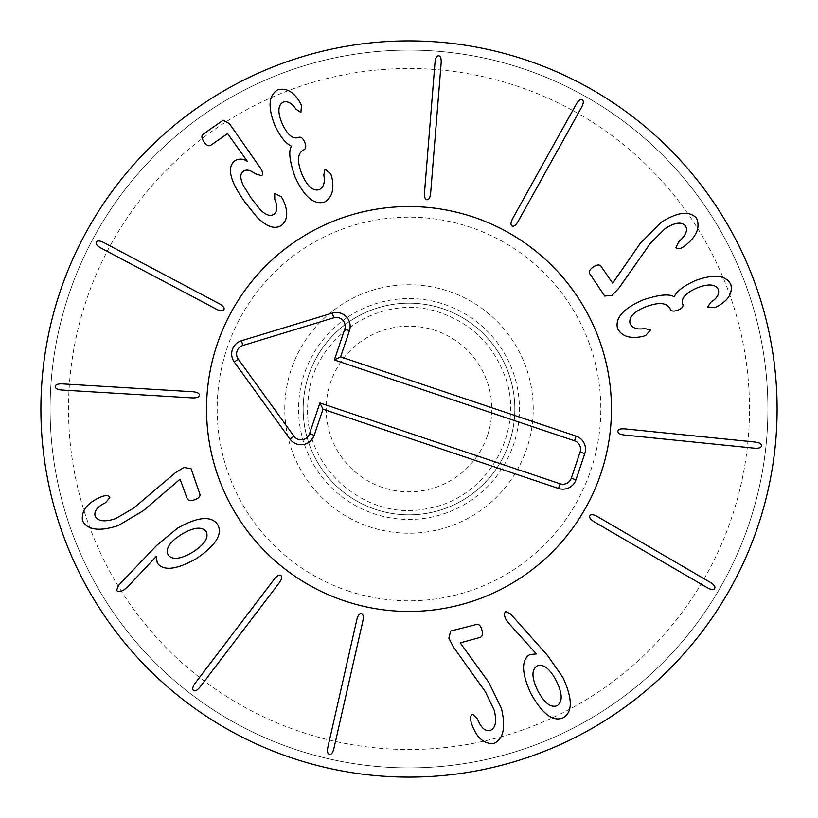 <?xml version="1.0" encoding="UTF-8"?>
<svg xmlns="http://www.w3.org/2000/svg" width="818" height="818" viewBox="0 0 818 818"><rect width="100%" height="100%" fill="white"/><g stroke="black" fill="none" stroke-linecap="round" stroke-linejoin="round"><path stroke-width="0.61" stroke-dasharray="4.09 3.07" d="M199.398 395.227C199.398 393.284 197.148 392.119 192.629 391.73L62.393 383.887C57.863 383.724 55.491 384.613 55.256 386.546C55.256 388.489 57.505 389.654 62.025 390.043L192.261 397.885C196.79 398.039 199.163 397.159 199.398 395.227M223.917 309.674C224.725 307.905 223.15 305.912 219.204 303.693L103.896 242.619C99.847 240.604 97.311 240.42 96.299 242.087C95.491 243.856 97.066 245.85 101.013 248.069L216.32 309.143C220.369 311.157 222.905 311.341 223.917 309.674M282.916 199.5L281.341 196.841L274.644 193.447L274.807 199.459C277.772 206.565 277.476 211.514 273.887 214.296C270.277 216.627 265.717 215.083 260.206 209.643L250.993 197.844L243.222 185.308C239.93 178.14 240.032 173.426 243.519 171.177C246.443 169.183 250.339 170.042 255.196 173.743L261.576 175.706C263.314 174.346 262.834 171.668 260.134 167.659L229.429 123.661L223.15 120.246L203.028 134.295C201.269 135.839 201.586 138.354 203.979 141.841C206.422 145.287 208.672 146.453 210.727 145.338L227.578 133.579L247.465 161.463C243.396 158.641 239.265 158.365 235.063 160.655C229.152 164.96 228.928 173.007 234.367 184.796C236.31 188.968 239.817 194.735 244.909 202.087L256.975 217.189C266.832 226.923 275.042 229.643 281.596 225.339C287.946 219.745 288.386 211.136 282.916 199.5M331.76 176.923L330.738 173.876L325.032 169.081L323.805 175.032C325.175 182.496 323.652 187.373 319.245 189.653C312.885 191.392 307.108 186.218 301.914 174.122C296.903 161.279 297.435 153.232 303.498 149.97L304.02 149.755C306.065 148.62 306.29 146.085 304.705 142.179C303.049 138.293 301.096 136.667 298.856 137.312L298.427 137.485C292.68 139.428 287.169 134.592 281.893 122.976C277.476 111.954 277.956 105.001 283.345 102.097C287.783 100.87 291.975 103.211 295.911 109.111L300.891 112.485L301.494 105.307L299.777 102.066C293.59 91.739 286.29 87.649 277.864 89.786C268.662 95.021 267.629 106.821 274.776 125.195C280.093 136.504 285.574 143.447 291.228 146.044L291.361 146.361C288.406 151.258 289.633 161.422 295.012 176.862C304.02 196.647 313.826 205.062 324.419 202.097C332.077 197.721 334.521 189.326 331.76 176.923M427.027 199.725C428.969 199.766 430.176 197.537 430.657 193.028L441.147 62.976C441.393 58.446 440.554 56.053 438.632 55.788C436.689 55.747 435.483 57.976 435.002 62.475L424.511 192.537C424.266 197.056 425.094 199.449 427.027 199.725M512.058 225.962C513.816 226.811 515.841 225.277 518.142 221.381L581.537 107.342C583.633 103.324 583.868 100.798 582.222 99.755C580.473 98.917 578.449 100.44 576.148 104.346L512.753 218.386C510.647 222.394 510.422 224.93 512.058 225.962M611.966 295.431L618.827 288.243L650.412 243.253L665.085 228.641C674.83 222.404 681.65 221.514 685.535 225.962C687.999 230.4 685.76 235.604 678.807 241.576L675.965 247.598C677.376 249.357 679.891 249.091 683.531 246.801L685.648 245.247C696.67 236.33 700.32 227.353 696.609 218.294C689.502 210.451 677.59 211.872 660.872 222.537L640.371 243.232L612.682 283.151L600.913 266.157C599.41 264.378 596.884 264.643 593.357 266.954C589.86 269.337 588.653 271.566 589.717 273.641L604.686 296.044L611.966 295.431M642.6 336.484L645.658 335.533L650.576 329.92L644.645 328.57C637.161 329.787 632.314 328.171 630.116 323.724C628.51 317.323 633.807 311.648 646.005 306.699C658.94 301.954 666.977 302.65 670.116 308.775L670.32 309.306C671.425 311.372 673.94 311.648 677.887 310.145C681.803 308.57 683.47 306.648 682.866 304.388L682.703 303.969C680.883 298.181 685.832 292.762 697.539 287.721C708.654 283.529 715.597 284.163 718.388 289.603C719.523 294.061 717.1 298.202 711.118 302.016L707.652 306.934L714.809 307.68L718.081 306.034C728.531 300.053 732.775 292.834 730.801 284.367C725.77 275.063 713.991 273.795 695.474 280.564C684.063 285.656 676.997 290.993 674.288 296.597L673.971 296.719C669.144 293.672 658.95 294.674 643.408 299.756C623.439 308.355 614.829 317.987 617.58 328.642C621.803 336.382 630.146 339 642.6 336.484M617.866 431.27C617.784 433.213 619.993 434.47 624.492 435.033L754.298 448.162C758.818 448.509 761.231 447.712 761.538 445.8C761.619 443.857 759.421 442.599 754.922 442.027L625.105 428.898C620.596 428.56 618.183 429.348 617.866 431.27M589.901 515.759C589.021 517.487 590.514 519.542 594.369 521.925L707.1 587.621C711.067 589.809 713.593 590.085 714.666 588.469C715.545 586.731 714.053 584.676 710.198 582.304L597.467 516.598C593.5 514.42 590.974 514.133 589.901 515.759M168.109 554.89C172.281 560.187 180.441 559.308 192.578 552.242C204.428 544.645 208.968 537.774 206.197 531.618C201.954 526.281 193.764 527.181 181.627 534.328C169.766 541.833 165.256 548.694 168.109 554.89M177.567 528.111L156.698 545.412L118.446 585.494L116.606 590.361C117.843 592.099 120.328 591.925 124.039 589.829L127.444 587.089L156.156 556.567L157.322 563.081C163.395 571.189 176.238 569.809 195.86 558.939C215.625 545.749 222.905 534.297 217.69 524.604C211.33 515.504 197.956 516.679 177.567 528.111M183.897 467.477L175.43 472.702L133.487 508.234L115.594 518.643C104.581 522.211 97.761 521.352 95.133 516.066C93.876 511.148 97.362 506.679 105.594 502.661L109.868 497.559C108.958 495.493 106.442 495.115 102.342 496.414L99.898 497.385C86.994 503.213 81.187 510.974 82.475 520.677C87.373 530.064 99.254 531.71 118.129 525.626L143.191 510.79L180.093 479.184L187.169 498.602C188.181 500.708 190.686 501.086 194.694 499.737C198.672 498.326 200.41 496.475 199.899 494.195L191.095 468.734L183.897 467.477M280.942 575.504C279.327 574.42 277.108 575.647 274.275 579.185L195.287 683.04C192.639 686.711 192.056 689.175 193.529 690.443C195.144 691.527 197.363 690.3 200.195 686.772L279.183 582.917C281.832 579.236 282.414 576.772 280.942 575.504M361.382 613.582C359.46 613.265 357.947 615.3 356.832 619.696L327.936 746.926C327.047 751.374 327.537 753.859 329.409 754.4C331.321 754.717 332.834 752.683 333.949 748.296L362.844 621.056C363.734 616.619 363.243 614.124 361.382 613.582M448.867 638.132L453.387 646.997L485.36 691.701L494.276 710.392C496.935 721.65 495.514 728.378 490.033 730.576C485.023 731.425 480.861 727.591 477.528 719.053L472.794 714.37C470.667 715.116 470.084 717.58 471.035 721.773L471.802 724.288C476.557 737.631 483.827 744.063 493.602 743.562C503.346 739.452 505.964 727.744 501.444 708.439L488.704 682.243L460.227 642.876L480.156 637.416C482.334 636.578 482.917 634.114 481.904 630.013C480.82 625.934 479.123 624.052 476.802 624.369L450.708 631.067L448.867 638.132M537.641 690.464C544.246 702.907 550.729 707.989 557.078 705.73C562.753 701.936 562.528 693.695 556.404 681.016C549.9 668.613 543.449 663.602 537.058 665.964C531.424 669.656 531.618 677.825 537.641 690.464M505.78 619.083L508.244 622.702L536.363 653.919L529.778 654.553C521.219 659.973 521.526 672.846 530.708 693.194C542.232 713.971 553.05 722.161 563.142 717.754C572.702 712.13 572.651 698.736 562.978 677.58L547.447 655.371L510.616 613.97L505.861 611.629C504.031 612.723 504 615.208 505.78 619.083M303.171 409A105.829 105.829 0 0 0 461.914 500.647A105.829 105.829 0 0 0 461.914 317.353A105.829 105.829 0 0 0 303.171 409A105.829 105.829 0 0 1 409 303.171A105.829 105.829 0 0 1 514.829 409A105.829 105.829 0 0 1 409 514.829A105.829 105.829 0 0 1 303.171 409M284.766 409A124.234 124.234 0 0 1 471.117 301.413A124.234 124.234 0 0 1 471.117 516.587A124.234 124.234 0 0 1 284.766 409M749.492 409A340.493 340.493 0 0 0 238.754 114.121A340.493 340.493 0 0 0 238.754 703.879A340.493 340.493 0 0 0 749.492 409M533.234 409A124.234 124.234 0 0 0 346.883 301.413A124.234 124.234 0 0 0 346.883 516.587A124.234 124.234 0 0 0 533.234 409M206.545 409A202.455 202.455 0 0 0 510.227 584.328A202.455 202.455 0 0 0 510.227 233.672A202.455 202.455 0 0 0 206.545 409M767.897 409A358.897 358.897 0 0 1 409 767.897A358.897 358.897 0 0 1 50.102 409A358.897 358.897 0 0 1 409 50.102A358.897 358.897 0 0 1 767.897 409M50.102 409A358.897 358.897 0 0 1 588.449 98.191A358.897 358.897 0 0 1 588.449 719.809A358.897 358.897 0 0 1 50.102 409M777.1 409A368.1 368.1 0 0 0 409 40.9A368.1 368.1 0 0 0 40.9 409A368.1 368.1 0 0 0 409 777.1A368.1 368.1 0 0 0 777.1 409M487.497 435.421A82.822 82.822 0 0 0 392.63 327.814A82.822 82.822 0 0 0 346.873 463.765A82.822 82.822 0 0 0 487.497 435.421M509.297 442.763A105.829 105.829 0 0 0 388.09 305.257A105.829 105.829 0 0 0 329.613 478.98A105.829 105.829 0 0 0 509.297 442.763A105.829 105.829 0 0 0 442.763 308.703A105.829 105.829 0 0 0 308.703 375.237A105.829 105.829 0 0 0 375.237 509.297A105.829 105.829 0 0 0 509.297 442.763M347.803 590.811A191.831 191.831 0 0 0 597.048 371.096A191.831 191.831 0 0 0 282.149 265.104A191.831 191.831 0 0 0 347.803 590.811M344.409 600.872A202.455 202.455 0 0 1 275.124 257.128A202.455 202.455 0 0 1 607.467 369A202.455 202.455 0 0 1 344.409 600.872M444.225 304.337A110.43 110.43 0 0 1 482.027 491.843A110.43 110.43 0 0 1 300.748 430.82A110.43 110.43 0 0 1 444.225 304.337M441.291 313.059C381.669 290.594 310.441 337.906 308.049 401.577C301.106 464.921 364.644 522.14 426.924 508.632C491.117 498.162 526.802 425.258 503.51 372.732C491.638 343.591 470.902 323.703 441.291 313.059"/><path stroke-width="1.23" d="M192.629 391.73C197.148 392.119 199.398 393.284 199.398 395.227C199.163 397.159 196.79 398.039 192.261 397.885L62.025 390.043C57.505 389.654 55.256 388.489 55.256 386.546C55.491 384.613 57.863 383.724 62.393 383.887L192.629 391.73M219.204 303.693C223.15 305.912 224.725 307.905 223.917 309.674C222.905 311.341 220.369 311.157 216.32 309.143L101.013 248.069C97.066 245.85 95.491 243.856 96.299 242.087C97.311 240.42 99.847 240.604 103.896 242.619L219.204 303.693M281.341 196.841L282.916 199.5C288.386 211.136 287.946 219.745 281.596 225.339C275.042 229.643 266.832 226.923 256.975 217.189L244.909 202.087C239.817 194.735 236.31 188.968 234.367 184.796C228.928 173.007 229.152 164.96 235.063 160.655C239.265 158.365 243.396 158.641 247.465 161.463L227.578 133.579L210.727 145.338C208.672 146.453 206.422 145.287 203.979 141.841C201.586 138.354 201.269 135.839 203.028 134.295L223.15 120.246L229.429 123.661L260.134 167.659C262.834 171.668 263.314 174.346 261.576 175.706L255.196 173.743C250.339 170.042 246.443 169.183 243.519 171.177C240.032 173.426 239.93 178.14 243.222 185.308L250.993 197.844L260.206 209.643C265.717 215.083 270.277 216.627 273.887 214.296C277.476 211.514 277.772 206.565 274.807 199.459L274.644 193.447L281.341 196.841M330.738 173.876L331.76 176.923C334.521 189.326 332.077 197.721 324.419 202.097C313.826 205.062 304.02 196.647 295.012 176.862C289.633 161.422 288.406 151.258 291.361 146.361L291.228 146.044C285.574 143.447 280.093 136.504 274.776 125.195C267.629 106.821 268.662 95.021 277.864 89.786C286.29 87.649 293.59 91.739 299.777 102.066L301.494 105.307L300.891 112.485L295.911 109.111C291.975 103.211 287.783 100.87 283.345 102.097C277.956 105.001 277.476 111.954 281.893 122.976C287.169 134.592 292.68 139.428 298.427 137.485L298.856 137.312C301.096 136.667 303.049 138.293 304.705 142.179C306.29 146.085 306.065 148.62 304.02 149.755L303.498 149.97C297.435 153.232 296.903 161.279 301.914 174.122C307.108 186.218 312.885 191.392 319.245 189.653C323.652 187.373 325.175 182.496 323.805 175.032L325.032 169.081L330.738 173.876M430.657 193.028C430.176 197.537 428.969 199.766 427.027 199.725C425.094 199.449 424.266 197.056 424.511 192.537L435.002 62.475C435.483 57.976 436.689 55.747 438.632 55.788C440.554 56.053 441.393 58.446 441.147 62.976L430.657 193.028M518.142 221.381C515.841 225.277 513.816 226.811 512.058 225.962C510.422 224.93 510.647 222.394 512.753 218.386L576.148 104.346C578.449 100.44 580.473 98.917 582.222 99.755C583.868 100.798 583.633 103.324 581.537 107.342L518.142 221.381M618.827 288.243L611.966 295.431L604.686 296.044L589.717 273.641C588.653 271.566 589.86 269.337 593.357 266.954C596.884 264.643 599.41 264.378 600.913 266.157L612.682 283.151L640.371 243.232L660.872 222.537C677.59 211.872 689.502 210.451 696.609 218.294C700.32 227.353 696.67 236.33 685.648 245.247L683.531 246.801C679.891 249.091 677.376 249.357 675.965 247.598L678.807 241.576C685.76 235.604 687.999 230.4 685.535 225.962C681.65 221.514 674.83 222.404 665.085 228.641L650.412 243.253L618.827 288.243M645.658 335.533L642.6 336.484C630.146 339 621.803 336.382 617.58 328.642C614.829 317.987 623.439 308.355 643.408 299.756C658.95 294.674 669.144 293.672 673.971 296.719L674.288 296.597C676.997 290.993 684.063 285.656 695.474 280.564C713.991 273.795 725.77 275.063 730.801 284.367C732.775 292.834 728.531 300.053 718.081 306.034L714.809 307.68L707.652 306.934L711.118 302.016C717.1 298.202 719.523 294.061 718.388 289.603C715.597 284.163 708.654 283.529 697.539 287.721C685.832 292.762 680.883 298.181 682.703 303.969L682.866 304.388C683.47 306.648 681.803 308.57 677.887 310.145C673.94 311.648 671.425 311.372 670.32 309.306L670.116 308.775C666.977 302.65 658.94 301.954 646.005 306.699C633.807 311.648 628.51 317.323 630.116 323.724C632.314 328.171 637.161 329.787 644.645 328.57L650.576 329.92L645.658 335.533M624.492 435.033C619.993 434.47 617.784 433.213 617.866 431.27C618.183 429.348 620.596 428.56 625.105 428.898L754.922 442.027C759.421 442.599 761.619 443.857 761.538 445.8C761.231 447.712 758.818 448.509 754.298 448.162L624.492 435.033M594.369 521.925C590.514 519.542 589.021 517.487 589.901 515.759C590.974 514.133 593.5 514.42 597.467 516.598L710.198 582.304C714.053 584.676 715.545 586.731 714.666 588.469C713.593 590.085 711.067 589.809 707.1 587.621L594.369 521.925M168.109 554.89C172.281 560.187 180.441 559.308 192.578 552.242C204.428 544.645 208.968 537.774 206.197 531.618C201.954 526.281 193.764 527.181 181.627 534.328C169.766 541.833 165.256 548.694 168.109 554.89M156.698 545.412L177.567 528.111C197.956 516.679 211.33 515.504 217.69 524.604C222.905 534.297 215.625 545.749 195.86 558.939C176.238 569.809 163.395 571.189 157.322 563.081L156.156 556.567L127.444 587.089L124.039 589.829C120.328 591.925 117.843 592.099 116.606 590.361L118.446 585.494L156.698 545.412M175.43 472.702L183.897 467.477L191.095 468.734L199.899 494.195C200.41 496.475 198.672 498.326 194.694 499.737C190.686 501.086 188.181 500.708 187.169 498.602L180.093 479.184L143.191 510.79L118.129 525.626C99.254 531.71 87.373 530.064 82.475 520.677C81.187 510.974 86.994 503.213 99.898 497.385L102.342 496.414C106.442 495.115 108.958 495.493 109.868 497.559L105.594 502.661C97.362 506.679 93.876 511.148 95.133 516.066C97.761 521.352 104.581 522.211 115.594 518.643L133.487 508.234L175.43 472.702M274.275 579.185C277.108 575.647 279.327 574.42 280.942 575.504C282.414 576.772 281.832 579.236 279.183 582.917L200.195 686.772C197.363 690.3 195.144 691.527 193.529 690.443C192.056 689.175 192.639 686.711 195.287 683.04L274.275 579.185M356.832 619.696C357.947 615.3 359.46 613.265 361.382 613.582C363.243 614.124 363.734 616.619 362.844 621.056L333.949 748.296C332.834 752.683 331.321 754.717 329.409 754.4C327.537 753.859 327.047 751.374 327.936 746.926L356.832 619.696M453.387 646.997L448.867 638.132L450.708 631.067L476.802 624.369C479.123 624.052 480.82 625.934 481.904 630.013C482.917 634.114 482.334 636.578 480.156 637.416L460.227 642.876L488.704 682.243L501.444 708.439C505.964 727.744 503.346 739.452 493.602 743.562C483.827 744.063 476.557 737.631 471.802 724.288L471.035 721.773C470.084 717.58 470.667 715.116 472.794 714.37L477.528 719.053C480.861 727.591 485.023 731.425 490.033 730.576C495.514 728.378 496.935 721.65 494.276 710.392L485.36 691.701L453.387 646.997M537.641 690.464C544.246 702.907 550.729 707.989 557.078 705.73C562.753 701.936 562.528 693.695 556.404 681.016C549.9 668.613 543.449 663.602 537.058 665.964C531.424 669.656 531.618 677.825 537.641 690.464M508.244 622.702L505.78 619.083C504 615.208 504.031 612.723 505.861 611.629L510.616 613.97L547.447 655.371L562.978 677.58C572.651 698.736 572.702 712.13 563.142 717.754C553.05 722.161 542.232 713.971 530.708 693.194C521.526 672.846 521.219 659.973 529.778 654.553L536.363 653.919L508.244 622.702M777.1 409A368.1 368.1 0 0 1 224.95 727.785A368.1 368.1 0 0 1 224.95 90.215A368.1 368.1 0 0 1 777.1 409M206.545 409A202.455 202.455 0 0 1 510.227 233.672A202.455 202.455 0 0 1 510.227 584.328A202.455 202.455 0 0 1 206.545 409M574.533 440.79L334.378 359.951L344.756 329.112A8.875 8.875 0 0 0 333.764 317.793L242.885 345.472A8.875 8.875 0 0 0 238.273 359.153L293.928 436.147A8.875 8.875 0 0 0 309.521 433.775L319.91 402.937L560.064 483.775A8.875 8.875 0 0 0 571.301 478.193L580.115 452.027A8.875 8.875 0 0 0 574.533 440.79L576.107 436.117A13.804 13.804 0 0 1 584.788 453.601L575.974 479.767A13.804 13.804 0 0 1 558.49 488.448L323.008 409.184L314.194 435.35A13.804 13.804 0 0 1 289.93 439.031L234.285 362.037A13.804 13.804 0 0 1 241.453 340.748L332.323 313.079A13.804 13.804 0 0 1 349.429 330.687L340.625 356.852L576.107 436.117M340.625 356.852L334.378 359.951M323.008 409.184L319.91 402.937M344.409 600.872A202.455 202.455 0 0 1 275.124 257.128A202.455 202.455 0 0 1 607.467 369A202.455 202.455 0 0 1 344.409 600.872M349.429 330.687L344.756 329.112M332.323 313.079L333.764 317.793M241.453 340.748L242.885 345.472M234.285 362.037L238.273 359.153M289.93 439.031L293.928 436.147M314.194 435.35L309.521 433.775M558.49 488.448L560.064 483.775M575.974 479.767L571.301 478.193M584.788 453.601L580.115 452.027"/></g></svg>
